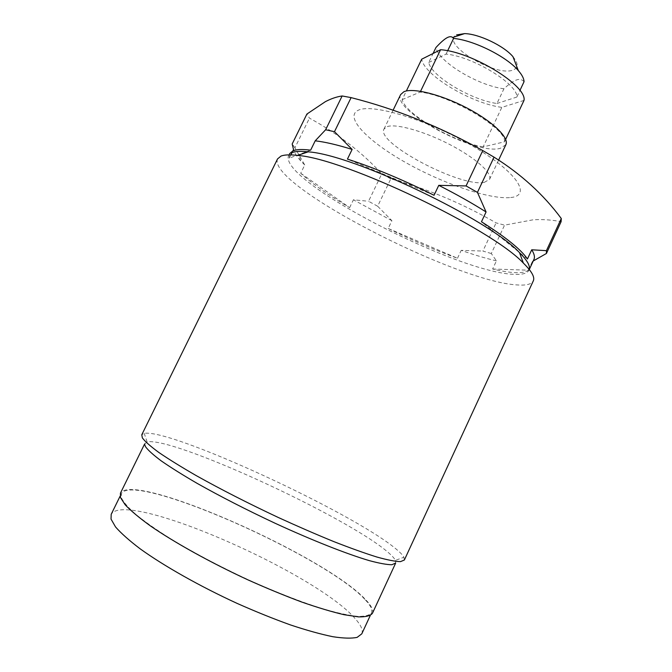 <?xml version="1.0" encoding="UTF-8"?>
<svg xmlns="http://www.w3.org/2000/svg" width="672" height="672" viewBox="0 0 672 672"><rect width="100%" height="100%" fill="white"/><g stroke="black" fill="none" stroke-linecap="round" stroke-linejoin="round"><path stroke-width="0.5" stroke-dasharray="3.36 2.52" d="M524.042 81.715C522.018 79.414 519.431 78.851 516.281 80.027C513.148 81.152 509.023 84.076 503.924 88.788L496.952 103.513C471.139 99.935 431.315 76.28 428.736 62.496L433.07 53.491M503.924 88.788C477.985 85.554 438.304 61.757 435.96 47.494M523.992 100.422L501.833 107.369C471.685 103.555 424.091 75.382 421.697 59.203M428.736 62.496L446.065 54.088C473.021 56.524 518.246 84.361 516.802 97.062L519.918 90.476M496.952 103.513L516.802 97.062M446.065 54.088L447.653 50.778M512.971 56.7C518.364 63.277 518.498 67.67 513.366 69.896C496.112 77.826 439.051 43.126 456.574 34.91M505.638 139.39L504.496 141.809L483.134 146.899L501.833 107.369M483.134 146.899C453.415 141.943 405.367 114.248 402.184 99.616L406.358 90.972M402.184 99.616L420.193 92.072L420.571 91.283M504.496 141.809C507.024 128.948 451.214 95.558 420.193 92.072M505.831 144.749L500.279 148.352C475.734 155.442 391.373 110.376 400.646 94.576M484.252 182.381C460.547 187.53 375.69 142.834 383.981 129.074L386.98 126.689C395.64 123.312 423.662 131.015 449.543 144.413C475.474 157.769 492.719 173.342 489.51 179.407L484.252 182.381M510.712 197.526C532.014 195.644 517.247 172.032 472.643 146.068C428.198 120.002 371.935 103.11 358.26 110.25C343.829 116.953 368.071 141.439 405.678 162.532C443.167 183.716 490.014 199.802 510.712 197.526M492.626 269.01L528.36 270.194C525.932 272.084 521.632 272.908 515.441 272.656C509.233 272.395 501.631 271.177 492.626 269.01L496.432 260.854L491.299 253.52L504.563 225.137L532.938 219.836C542.321 219.223 551.712 219.836 561.112 221.684M388.198 228.463L457.489 258.266C434.977 250.16 411.886 240.223 388.198 228.463L391.91 220.702L377.647 206.228L390.785 178.87C427.14 188.689 462.244 203.364 496.087 222.877L504.563 225.137M390.785 178.87L381.755 173.838C361.88 152.208 337.789 133.644 309.464 118.146L306.902 114.047M491.299 253.52L482.899 251.059L496.087 222.877M377.647 206.228L368.55 201.272L381.755 173.838M300.703 173.242L349.625 207.64C328.423 195.182 312.119 183.716 300.703 173.242L304.735 164.984L294.907 147.79L309.464 118.146M294.907 147.79L292.177 143.993M496.432 260.854C485.864 258.401 474.121 254.906 461.21 250.354L482.899 251.059M391.91 220.702L353.413 199.794L368.55 201.272M304.735 164.984L300.695 160.835C296.755 156.5 294.37 152.737 293.53 149.554M457.489 258.266L461.21 250.354M529.234 269.447L528.973 270.161C527.352 273.311 522.572 274.705 514.66 274.352C457.716 273.286 277.864 180.558 288.616 155.509L292.186 152.586M310.64 150.167L289.296 158.172L289.481 153.754L288.616 155.509M289.296 158.172L290.909 154.888M292.001 152.662L292.883 150.864M349.625 207.64L353.413 199.794M434.045 195.275L347.432 159.104M527.453 258.997L481.471 221.768M528.36 270.194L532.434 261.391L533.921 259.476M533.207 261.013L532.434 261.391M277.536 158.928C267.12 184.775 456.935 282.341 517.793 284.97C526.411 285.55 531.586 284.197 533.291 280.921M144.556 444.083L147.134 441.966C172.36 436.195 346.903 516.76 387.761 552.065C391.784 555.45 394.33 558.23 395.396 560.381L403.922 557.222C402.696 555.005 399.932 552.149 395.64 548.646C351.926 512.257 171.217 428.669 144.228 433.356L141.775 434.767M403.922 557.222L404.359 560.02M395.396 560.381L395.69 563.027M144.892 443.402L144.698 444.478M372.406 613.368C373.666 610.235 371.423 605.682 365.66 599.701C325.584 556.114 133.426 470.912 120.431 493.181M364.837 599.357C325.156 556.122 134.224 471.45 121.38 493.584L121.439 497.944C123.64 502.387 128.545 507.982 136.156 514.718C145.328 522.052 156.904 530.132 170.906 538.969C193.939 552.88 219.719 566.479 248.254 579.76C276.696 592.544 302.072 602.381 324.383 609.277C337.89 613.082 349.003 615.443 357.722 616.375C364.921 616.501 369.508 615.334 371.49 612.881C372.742 609.781 370.524 605.279 364.837 599.357M361.796 633.83C363.224 630.336 361.175 625.456 355.639 619.181C317.075 573.3 125.53 489.182 111.199 514.307M383.981 129.074L393.095 110.216M489.51 179.407L498.616 160.07M300.695 160.835L298.771 155.123M528.973 270.161L529.284 269.506M147.134 441.966L144.228 433.356M120.103 496.18L121.38 493.584M370.272 615.502L371.49 612.881"/><path stroke-width="1.01" d="M433.07 53.491L435.96 47.494C440.698 42.37 444.444 39.094 447.182 37.666C449.442 36.464 451.265 36.406 452.651 37.472L453.583 38.438L447.653 50.778M420.571 91.283L440.58 49.72C472.139 51.811 527.318 85.882 523.992 100.422L505.638 139.39M440.58 49.72L421.697 59.203L406.358 90.972M519.918 90.476L524.042 81.715C523.967 78.599 522.068 74.894 518.339 70.61C506.528 56.532 473.609 40.152 453.583 38.438M518.339 70.61L512.971 56.7C503.992 45.856 478.657 33.776 464.57 33.617L456.574 34.91M393.095 110.216L400.646 94.576L403.855 91.753C412.919 87.503 441.16 94.508 466.889 107.982C492.677 121.405 509.452 137.802 505.831 144.749L498.616 160.07M529.284 269.506L533.921 259.476C535.03 257.107 534.299 253.882 531.728 249.782L527.453 258.997C521.153 249.631 505.823 237.216 481.471 221.768L486.066 211.974C471.971 203.053 456.204 194.174 438.766 185.346L434.045 195.275C403.024 179.777 374.153 167.723 347.432 159.104L352.136 149.419C337.21 144.791 324.904 141.935 315.21 140.826L325.626 129.755L342.14 95.97C336.806 96.726 331.212 98.624 325.357 101.674L306.902 114.047L292.177 143.993L293.53 149.554L292.883 150.864M342.14 95.97L351.103 97.616C396.295 109.116 440.185 126.773 482.773 150.578L494.046 157.156C521.161 174.157 543.572 194.611 561.28 218.509L561.112 221.684L546.428 253.478L533.207 261.013M289.481 153.754L293.068 150.788C296.629 149.352 302.484 149.15 310.64 150.167L315.21 140.826M290.909 154.888L292.001 152.662M529.234 269.447C530.3 265.759 527.066 260.156 519.515 252.647C489.182 219.517 353.01 154.568 308.179 151.847C300.829 151.024 295.504 151.276 292.186 152.586M325.626 129.755L334.48 131.695L351.103 97.616M438.766 185.346L466.066 185.934L477.439 192.394L494.046 157.156M466.066 185.934L482.773 150.578M531.728 249.782L546.42 250.664L561.28 218.509M546.42 250.664L546.428 253.478M334.48 131.695L352.136 149.419M477.439 192.394L486.066 211.974M533.291 280.921C535.046 277.259 531.737 271.32 523.362 263.096C491.4 228.581 344.576 158.55 297.637 155.425C289.926 154.51 284.382 154.728 281.005 156.08L277.536 158.928L141.775 434.767L142.355 437.892C145.026 441.496 150.528 446.359 158.852 452.474C168.806 459.262 181.264 466.973 196.232 475.616C220.819 489.367 248.128 503.303 278.158 517.423C297.671 526.361 316.218 534.416 333.791 541.59C350.364 548.075 364.72 553.224 376.858 557.021C387.475 559.978 395.354 561.523 400.478 561.641L404.359 560.02L533.291 280.921M144.556 444.083L120.431 493.181L120.473 497.54L125.236 504.865C130.956 510.88 139.339 517.894 150.402 525.907C174.552 542.59 210.588 562.607 248.186 579.978C266.918 588.361 284.81 595.728 301.846 602.078C317.982 607.69 332.052 611.898 344.064 614.704L358.537 616.888C365.786 617.014 370.415 615.838 372.406 613.368L395.69 563.027L391.91 564.732C386.954 564.715 379.403 563.338 369.23 560.608C346.87 554.014 312.413 540.439 275.15 523.278C246.582 509.872 220.576 496.566 197.131 483.361C182.843 475.054 170.932 467.594 161.389 461C153.384 455.028 148.075 450.248 145.471 446.653L144.698 444.478M120.103 496.18L111.199 514.307L111.04 519.12L115.542 526.949C121.078 533.274 129.276 540.565 140.154 548.822C163.926 565.958 199.618 586.152 237.023 603.355C255.679 611.629 273.521 618.836 290.548 624.96C306.684 630.319 320.796 634.234 332.884 636.72C343.56 638.35 351.649 638.56 357.16 637.358L361.796 633.83L370.272 615.502M464.57 33.617L452.651 37.472M308.179 151.847L297.637 155.425M519.515 252.647L523.362 263.096"/></g></svg>
